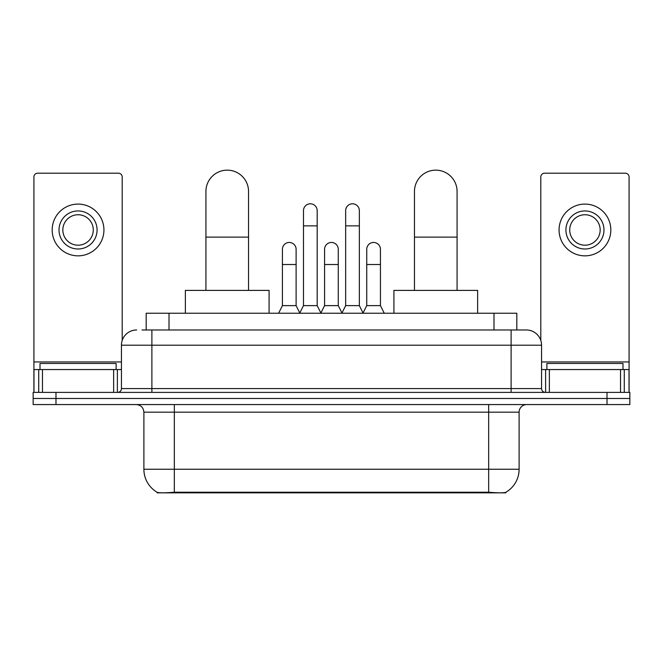 <?xml version="1.0" encoding="UTF-8"?>
<svg xmlns="http://www.w3.org/2000/svg" width="663" height="663" viewBox="0 0 663 663"><rect width="100%" height="100%" fill="white"/><g stroke="black" fill="none" stroke-linecap="round" stroke-linejoin="round"><path stroke-width="0.99" d="M146.183 329.975L146.183 313.234L516.817 313.234L516.817 329.975M505.794 492.311L505.794 492.849L157.206 492.849L157.206 492.311M143.888 469.255L174.336 469.255L174.336 412.179L143.888 412.179L143.888 469.255A26.636 26.636 0 0 0 157.056 492.236C159.029 493.007 164.789 493.007 174.336 492.236L488.664 492.236C498.203 493.007 503.963 493.007 505.944 492.236A26.636 26.636 0 0 0 519.112 469.255L519.112 412.179A7.608 7.608 0 0 1 526.72 404.563M55.982 392.388L629.85 392.388L629.85 398.48L33.15 398.48L33.15 404.563L55.982 404.563L55.982 398.48L33.15 398.48L33.15 392.388L55.982 392.388L55.982 398.48L629.85 398.48L629.85 404.563L55.982 404.563M142.338 329.975L521.01 329.975M141.99 329.975L151.885 329.975L151.885 345.199L121.437 345.199L121.437 388.584A3.804 3.804 0 0 1 117.633 392.388M136.661 329.975A15.224 15.224 0 0 0 121.437 345.199M526.339 329.975A15.224 15.224 0 0 1 541.563 345.199L511.115 345.199L511.115 329.975L526.107 329.975M541.563 345.199L541.563 388.584C541.787 390.897 543.055 392.164 545.367 392.388M629.85 392.388L629.85 398.48M116.108 369.556L116.108 363.465L40.004 363.465L40.004 369.556M113.638 392.388L113.638 369.556L42.473 369.556L42.473 392.388M122.199 340.45L122.199 176.996A3.804 3.804 0 0 0 118.395 173.192L37.716 173.192A3.804 3.804 0 0 0 33.912 176.996L33.912 369.556L42.473 369.556M113.638 369.556L121.437 369.556M33.912 392.388L33.912 369.556M78.052 210.942A19.028 19.028 0 0 0 59.024 229.97A19.028 19.028 0 0 0 78.052 248.998A19.028 19.028 0 0 0 97.08 229.97A19.028 19.028 0 0 0 78.052 210.942M78.052 214.746A15.224 15.224 0 0 0 62.836 229.97A15.224 15.224 0 0 0 78.052 245.194A15.224 15.224 0 0 0 93.276 229.97A15.224 15.224 0 0 0 78.052 214.746M78.052 255.843A25.874 25.874 0 0 0 103.934 229.97A25.874 25.874 0 0 0 78.052 204.096A25.874 25.874 0 0 0 52.178 229.97A25.874 25.874 0 0 0 78.052 255.843M622.996 369.556L622.996 363.465L546.892 363.465L546.892 369.556M205.92 290.402L205.92 191.458A21.307 21.307 0 0 1 227.227 170.151A21.307 21.307 0 0 1 248.542 191.458A21.307 21.307 0 0 0 227.227 170.151M248.542 290.402L248.542 191.458M269.087 313.234L269.087 290.402L185.367 290.402L185.367 313.234M414.458 290.402L414.458 191.458A21.307 21.307 0 0 1 435.773 170.151A21.307 21.307 0 0 1 457.08 191.458A21.307 21.307 0 0 0 435.773 170.151M457.08 290.402L457.08 191.458M477.633 313.234L477.633 290.402L393.913 290.402L393.913 313.234M299.684 313.234L303.488 305.626L317.187 305.626L321 313.234M317.187 305.626L317.187 210.635A6.854 6.854 0 0 0 310.342 203.79A6.854 6.854 0 0 1 310.773 203.798M303.488 305.626L303.488 225.859L317.187 225.859M303.488 225.859L303.488 210.635A6.854 6.854 0 0 1 310.342 203.79M341.851 313.234L345.655 305.626L359.354 305.626L363.158 313.234M359.354 305.626L359.354 210.635A6.854 6.854 0 0 0 352.509 203.79A6.854 6.854 0 0 1 352.94 203.798M345.655 305.626L345.655 225.859L359.354 225.859M345.655 225.859L345.655 210.635A6.854 6.854 0 0 1 352.509 203.79M278.601 313.234L282.413 305.626L296.112 305.626L299.8 313.002M296.112 305.626L296.112 249.305A6.854 6.854 0 0 0 289.69 242.467A6.854 6.854 0 0 1 296.112 249.305M282.413 305.626L282.413 264.52L296.112 264.52M282.413 264.52L282.413 249.305A6.854 6.854 0 0 1 289.69 242.467M320.884 313.002L324.572 305.626L338.271 305.626L341.967 313.002M338.271 305.626L338.271 249.305A6.854 6.854 0 0 0 331.856 242.467A6.854 6.854 0 0 1 338.271 249.305M324.572 305.626L324.572 264.52L338.271 264.52M324.572 264.52L324.572 249.305A6.854 6.854 0 0 1 331.856 242.467M363.051 313.002L366.738 305.626L380.438 305.626L384.242 313.234M380.438 305.626L380.438 249.305A6.854 6.854 0 0 0 374.015 242.467A6.854 6.854 0 0 1 380.438 249.305M366.738 305.626L366.738 264.52L380.438 264.52M366.738 264.52L366.738 249.305A6.854 6.854 0 0 1 374.015 242.467M620.527 392.388L620.527 369.556L549.362 369.556L549.362 392.388M629.088 392.388L629.088 369.556L629.088 392.388M620.527 369.556L629.088 369.556L629.088 176.996A3.804 3.804 0 0 0 625.284 173.192L544.605 173.192A3.804 3.804 0 0 0 540.801 176.996L540.801 340.45M541.563 369.556L549.362 369.556M584.948 210.942A19.028 19.028 0 0 0 565.92 229.97A19.028 19.028 0 0 0 584.948 248.998A19.028 19.028 0 0 0 603.976 229.97A19.028 19.028 0 0 0 584.948 210.942M584.948 214.746A15.224 15.224 0 0 0 569.724 229.97A15.224 15.224 0 0 0 584.948 245.194A15.224 15.224 0 0 0 600.164 229.97A15.224 15.224 0 0 0 584.948 214.746M584.948 255.843A25.874 25.874 0 0 0 610.822 229.97A25.874 25.874 0 0 0 584.948 204.096A25.874 25.874 0 0 0 559.066 229.97A25.874 25.874 0 0 0 584.948 255.843M485.241 492.849L485.241 492.103M177.759 492.849L177.759 492.103M169.015 329.975L169.015 313.234M493.985 329.975L493.985 313.234M488.664 404.563L488.664 412.179L174.336 412.179L174.336 404.563M519.112 412.179L488.664 412.179L488.664 469.255L519.112 469.255M488.664 492.236L488.664 469.255L174.336 469.255L174.336 492.236M607.018 404.563L607.018 392.388M151.885 392.388L151.885 388.584L541.563 388.584M121.437 388.584L151.885 388.584L151.885 345.199L511.115 345.199L511.115 392.388M121.437 361.94L33.912 361.94M117.384 369.556L117.384 392.388M33.97 369.556L33.97 392.388M38.727 392.388L38.727 369.556M205.92 237.122L248.542 237.122M414.458 237.122L457.08 237.122M629.088 361.94L541.563 361.94M629.03 392.388L629.03 369.556M624.273 369.556L624.273 392.388M545.616 392.388L545.616 369.556M143.888 412.179C143.44 407.554 140.904 405.018 136.28 404.563"/></g></svg>
